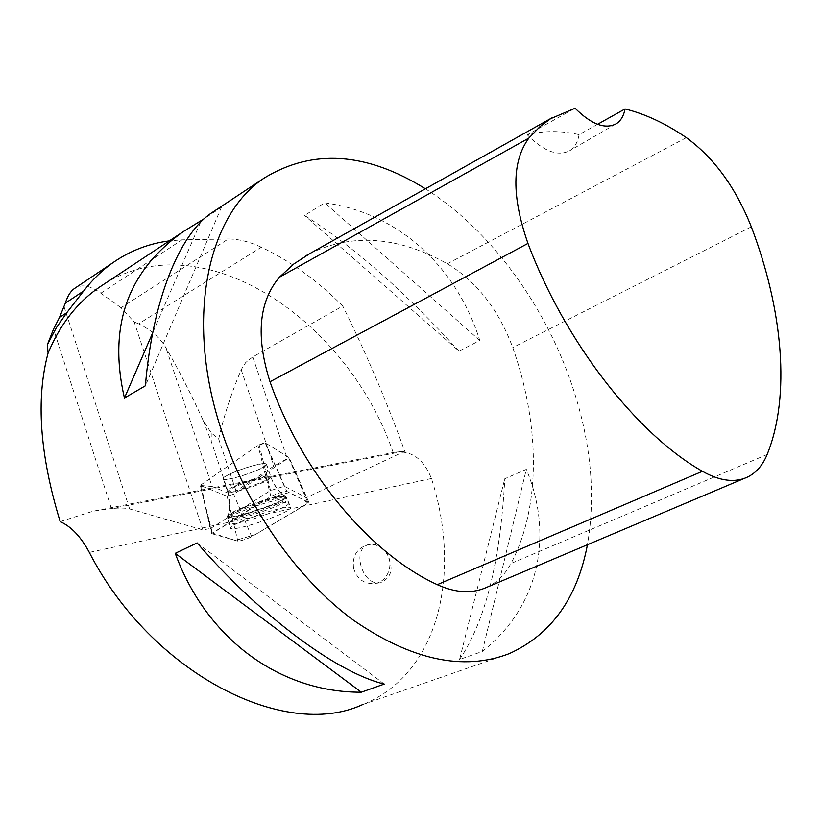 <?xml version="1.0" encoding="UTF-8"?>
<svg xmlns="http://www.w3.org/2000/svg" width="822" height="822" viewBox="0 0 822 822"><rect width="100%" height="100%" fill="white"/><g stroke="black" fill="none" stroke-linecap="round" stroke-linejoin="round"><path stroke-width="0.62" stroke-dasharray="4.11 3.08" d="M242.418 475.671C256.937 470.883 265.003 467.102 266.605 464.307C267.407 459.714 221.724 474.859 223.276 478.671C224.447 480.13 230.828 479.134 242.418 475.671M200.63 485.114L257.995 445.339L265.557 443.007L289.149 457.7L233.684 494.197L227.108 496.252L200.342 485.442L212.353 533.046L211.706 533.653L237.846 541.133C241.689 540.701 246.302 539.232 251.707 536.715L308.969 502.571L286.847 491.443C282.593 491.71 277.271 493.385 270.88 496.457L212.353 533.046M256.783 523.09C277.199 516.308 288.573 511.222 290.896 507.852C289.478 506.26 280.692 507.924 264.53 512.866C244.052 519.668 232.605 524.755 230.201 528.125C231.599 529.789 240.466 528.114 256.783 523.09M211.203 432.845L211.244 441.311L228.588 493.292L236.048 490.96L218.693 439.04L211.203 432.845L203.24 420.607C191.136 394.149 178.734 369.931 166.034 347.963C160.341 337.986 151.217 329.941 138.63 323.827L261.314 247.217C290.413 261.036 317.559 280.641 342.753 306.051L252.744 356.954L287.289 458.594L273.818 466.136L236.048 490.96M203.24 420.607L211.244 441.311M228.588 493.292L212.066 486.49L166.034 347.963M218.693 439.04C223.43 417.473 230.92 394.365 241.175 369.695L245.716 362.523L252.744 356.954M212.066 486.49L200.352 485.463L210.545 528.474L202.87 529.902L129.629 508.952C126.023 507.924 119.961 507.791 111.432 508.561L53.543 329.129M259.547 464.214C264.067 463.392 266.431 463.433 266.616 464.327C267.951 468.211 222.803 483.202 223.286 478.702C222.115 476.267 246.61 466.464 259.547 464.214M200.66 485.124L259.084 444.61L265.126 442.75L289.097 457.649L287.289 458.594M210.699 528.371L270.52 490.559L284.268 486.244L306.431 497.629L404.743 451.237C386.278 400.365 365.615 351.97 342.753 306.051M509.229 653.644L362.297 704.742C438.691 674.554 462.221 573.725 431.437 478.507C423.762 459.169 411.678 450.394 395.187 452.162L404.743 451.237M60.17 521.6L92.845 511.263L111.432 508.561M425.395 188.793C486.778 227.293 540.239 298.18 568.577 375.469C590.258 435.013 596.546 491.433 587.442 544.729M393.193 452.614C347.357 318.679 201.575 221.467 103.264 284.628M214.265 211.12L221.385 207.36L204.452 218.56M459.57 659.501C485.35 621.247 500.423 560.994 504.79 478.733L526.327 469.372C553.627 534.845 539.951 605.948 482.319 651.456L459.57 659.501L504.79 478.733M459.005 351.128C404.044 290.896 352.566 245.665 304.561 215.446L324.7 202.818C398.783 212.888 456.744 267.006 479.812 340.524L459.005 351.128L304.561 215.446M202.87 529.902L134.233 322.029L121.019 307.736L228.29 238.976C238.616 239.007 249.621 241.76 261.314 247.217M228.29 238.976L181.97 239.839L169.322 240.887M308.969 502.571L289.149 457.7L306.431 497.629M265.126 442.75L284.268 486.244M310.377 253.268C352.874 232.975 398.526 236.479 447.332 263.78C476.739 281.607 498.553 309.534 512.753 347.562C539.941 424.553 541.174 506.681 510.965 563.502C505.211 574.28 497.402 582.11 487.538 586.98M597.563 124.307L579.099 134.633C560.84 130.523 543.558 130.585 527.251 134.829L575.071 108.247M579.099 134.633C577.804 142.144 574.701 147.487 569.78 150.662C558.025 156.745 543.845 151.464 527.251 134.829M479.812 340.524L324.7 202.818M482.319 651.456L526.327 469.372M197.136 542.921L384.275 684.068M200.547 222.3L152.738 332.705M221.385 207.36L145.391 385.785M385.539 551.572C394.231 566.656 392.628 577.034 380.75 582.695C362.245 586.918 350.768 547.74 369.376 544.483C375.233 543.414 380.627 545.777 385.539 551.572M201.359 485.936L206.137 510.113L200.445 485.566M270.52 490.559L259.084 444.61M239.11 522.71C256.937 519.021 290.053 506.075 288.799 503.228C290.084 497.855 227.365 518.764 229.071 523.152C229.287 524.241 232.626 524.097 239.11 522.71M210.545 528.474L206.137 510.113M121.019 307.736L100.87 293.207C90.81 285.861 82.334 284.083 75.449 287.854M134.233 322.029L138.63 323.827M353.645 568.423C357.149 579.243 364.208 584.267 374.811 583.517C388.467 581.791 394.868 562.454 385.477 551.583C380.494 545.798 374.421 543.568 367.249 544.904C356.573 548.593 352.042 556.432 353.645 568.423M308.158 503.3C303.267 499.642 296.958 496.087 289.231 492.635C257.718 498.913 235.863 520.439 212.353 533.046L235.4 540.444L255.2 534.649L308.158 503.3M270.88 496.457L257.995 445.339M227.108 496.252L237.846 541.133M211.87 533.807L200.424 485.535M288.779 458.08L308.158 503.29M251.707 536.715L233.684 494.197M265.557 443.007L286.847 491.443M308.877 502.468L290.176 460.073M261.519 504.225C277.343 499.416 285.964 497.834 287.381 499.468C289.221 503.948 226.749 524.796 227.93 519.288C230.273 515.897 241.463 510.883 261.519 504.225M260.564 501.882C242.285 507.914 231.465 512.671 228.095 516.175C223.892 522.987 290.454 500.773 285.542 497.033C283.21 495.892 274.887 497.516 260.564 501.882M252.025 480.51C263.657 477.017 269.996 475.979 271.024 477.366C269.38 480.058 261.293 483.798 246.754 488.597C235.154 492.09 228.783 493.159 227.653 491.782C229.204 489.121 237.332 485.36 252.025 480.51M129.629 508.952L64.147 306.996M403.283 451.36L111.402 508.571M431.437 478.507L89.31 552.415M751.318 226.831L512.753 347.562M767.142 454.494L510.965 563.502M686.36 137.654L447.332 263.78M277.374 498.42C283.436 497.187 286.58 497.084 286.816 498.122C288.08 501.009 255.241 513.894 237.548 517.5C231.116 518.846 227.786 518.97 227.571 517.87C226.235 515.034 259.875 501.852 277.374 498.42M263.698 476.534C268.219 475.671 270.572 475.681 270.736 476.534C272.02 480.233 226.821 495.265 227.375 490.94C226.235 488.638 250.782 478.877 263.698 476.534M276.459 497.002C281.73 495.923 284.772 495.738 285.594 496.426C290.628 500.197 223.379 522.638 227.694 515.723C228.557 512.342 260.091 500.208 276.459 497.002M241.175 369.695L273.818 466.136M100.87 293.207L181.97 239.839M207.884 517.932L211.706 533.653M223.276 478.671L227.653 491.782C230.294 499.94 230.437 508.078 228.095 516.175L227.93 519.288L230.201 528.125M266.605 464.307L271.024 477.366C273.87 485.453 278.709 491.998 285.542 497.033L287.381 499.468L290.896 507.852M395.187 452.151L92.845 511.263M747.917 476.873L744.239 478.425M615.349 124.297L569.78 150.662M223.286 478.702L227.375 490.94C230.057 499.252 230.17 507.513 227.694 515.723L229.071 523.152M266.616 464.327L270.736 476.534C273.644 484.764 278.586 491.392 285.594 496.426L288.799 503.228M369.376 544.483L367.249 544.904M380.75 582.695L374.811 583.517"/><path stroke-width="1.23" d="M66.798 312.668L56.338 327.783L47.378 344.675L53.543 329.129L59.451 317.518L66.798 312.668L83.69 290.957C92.526 279.531 102.38 270.037 113.251 262.454C130.297 250.689 148.988 243.497 169.322 240.887M75.449 287.854L74.072 288.779C70.384 291.533 67.466 296.341 65.318 303.195L59.451 317.518M587.442 544.729C577.27 598.272 551.192 634.584 509.229 653.644C463.382 671.327 411.37 660.117 353.193 620.024C298.037 579.376 248.563 509.732 223.111 435.187C184.066 323.077 206.425 215.539 264.407 177.922C312.843 148.577 366.509 152.204 425.395 188.793M103.264 284.628L99.164 287.351C77.176 302.517 60.15 324.423 48.087 353.059C35.747 398.845 39.775 455.028 60.17 521.6C71.267 526.563 80.977 536.828 89.31 552.415C151.392 673.28 284.391 740.632 362.297 704.742M204.452 218.56L183.738 231.342C127.657 270.582 107.898 326.139 124.451 398.033L145.391 385.785C152.543 300.071 179.299 234.743 211.254 213.114L214.265 211.12M175.24 553.34C207.103 640.574 281.412 692.545 361.31 692.206L384.275 684.068C337.359 672.838 261.026 616.706 197.136 542.921L175.24 553.34L361.31 692.206M47.378 344.675L48.087 353.059M597.563 124.307L625.028 108.946C645.28 113.96 665.717 123.526 686.36 137.654C714.061 157.845 735.711 187.57 751.318 226.831C782.863 309.678 790.805 396.194 767.142 454.494C762.816 465.088 756.404 472.547 747.917 476.873C735.145 483.028 719.99 481.168 702.44 471.304C637.05 434.417 564.95 342.086 527.96 243.415C511.561 196.407 511.87 161.297 528.885 138.075L540.023 126.598L550.545 118.748L575.071 108.247C591.388 124.42 605.115 129.599 616.264 123.773L615.349 124.297M744.239 478.425L487.538 586.98C472.753 593.936 455.994 593.176 437.273 584.668C370.445 554.151 301.551 472.301 270.017 381.747C255.663 336.599 258.776 301.777 279.367 277.261L293.916 263.913L310.377 253.268M625.028 108.946C623.734 115.892 620.816 120.834 616.264 123.773M201.256 220.676L200.547 222.3M152.738 332.705L124.451 398.033M702.44 471.304L437.273 584.668M527.96 243.415L270.017 381.747M528.885 138.075L279.367 277.261M65.318 303.195L83.69 290.957M99.164 287.351L183.738 231.342M211.254 213.114L264.407 177.922M552.374 117.628L305.794 255.837M74.072 288.779L113.056 262.588"/></g></svg>

